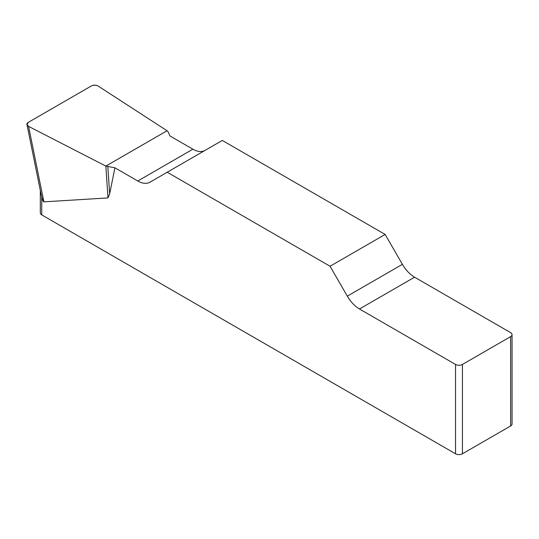 <?xml version="1.0" encoding="UTF-8"?>
<svg xmlns="http://www.w3.org/2000/svg" width="539" height="539" viewBox="0 0 539 539"><rect width="100%" height="100%" fill="white"/><g stroke="black" fill="none" stroke-linecap="round" stroke-linejoin="round"><path stroke-width="0.81" d="M204.988 150.428A24.343 14.054 60 0 1 192.874 149.195L170.028 136.003L168.121 131.9L167.056 130.755L98.287 86.139C95.996 84.94 93.651 84.899 91.253 86.018L28.372 122.326L26.984 124.617L28.58 126.382L105.853 166.086L114.942 167.804L137.789 180.996A24.343 14.054 -120 0 0 149.963 182.202L222.304 140.436L385.142 234.445L330.057 266.253L347.318 296.14A24.343 14.054 -120 0 0 359.486 308.988L455.543 364.445A4.871 2.81 0 0 0 462.428 364.445L462.428 453.798A4.871 2.81 180 0 1 455.543 453.798L41.739 214.893A4.871 2.81 180 0 1 40.31 212.905L40.31 190.388M512.05 334.631L512.05 423.984A4.871 2.81 180 0 1 510.622 425.972L510.622 336.619A4.871 2.81 0 0 0 512.05 334.631A4.871 2.81 0 0 0 510.622 332.644L414.572 277.187A24.343 14.054 60 0 1 402.397 264.339L385.142 234.445M114.942 167.804L109.653 193.791L107.995 197.914L43.875 201.856C43.295 201.856 42.581 200.212 41.739 196.93L41.739 214.893M330.057 266.253L167.218 172.237M41.126 194.384L41.739 196.93M510.622 425.972L462.428 453.798M510.622 336.619L462.428 364.445M107.834 166.706L109.653 193.791M105.853 166.086L107.995 197.914M28.601 126.395C26.364 125.068 26.296 123.707 28.399 122.306L91.226 86.038C93.645 84.818 96.009 84.859 98.307 86.152L167.056 130.755L105.853 166.086L28.601 126.395M455.543 453.798L455.543 364.445M347.318 296.14L402.397 264.339M414.572 277.187L359.486 308.988M137.789 180.996L192.874 149.195M28.58 126.382L43.875 201.856M27.024 124.819L41.105 194.323"/></g></svg>
